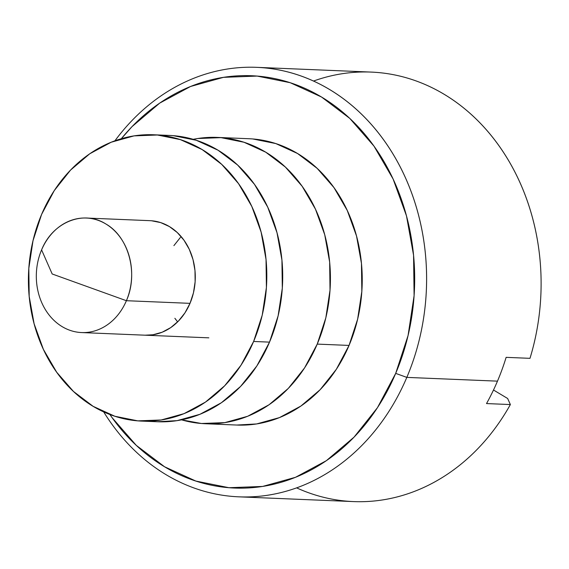 <?xml version="1.0" encoding="UTF-8"?>
<svg xmlns="http://www.w3.org/2000/svg" width="569" height="569" viewBox="0 0 569 569"><rect width="100%" height="100%" fill="white"/><g stroke="black" fill="none" stroke-linecap="round" stroke-linejoin="round"><path stroke-width="0.85" d="M406.821 377.389L395.69 373.378A206.334 171.575 92.4 0 1 109.881 414.502L112.114 417.689L136.29 445.371L164.562 466.772L195.85 481.068L228.951 487.711L262.594 486.445L295.482 477.313L326.364 460.677L354.032 437.163L377.446 407.689L395.69 373.378L406.821 377.389A214.933 178.723 92.4 0 1 238.902 496.837A214.933 178.723 92.4 0 1 103.686 411.899A214.933 178.723 -87.6 0 0 406.821 377.389L497.477 381.145L406.821 377.389A214.933 178.723 -87.6 0 0 349.338 103.366A214.933 178.723 -87.6 0 0 114.931 140.792A214.933 178.723 92.4 0 1 256.711 67.341A214.933 178.723 92.4 0 1 406.821 377.389M41.594 249.883A57.313 47.661 -87.6 0 0 62.192 326.656A57.313 47.661 -87.6 0 0 126.396 300.709L52.184 273.981L41.594 249.883A57.313 47.661 92.4 0 1 86.367 218.034A57.313 47.661 92.4 0 1 126.396 300.709A57.313 47.661 92.4 0 1 81.616 332.566A57.313 47.661 92.4 0 1 41.594 249.883L52.184 273.981L126.396 300.709L190.01 303.348L126.396 300.709C138.63 273.618 128.75 236.811 105.791 223.944C83.437 209.655 52.654 222.095 41.594 249.883M205.288 423.734L237.102 425.057A143.288 119.149 -87.6 0 0 349.046 345.426L317.232 344.103A143.288 119.149 92.4 0 1 205.288 423.734A143.288 119.149 92.4 0 1 181.554 419.844L201.447 423.5L224.812 422.625L247.65 416.28L269.094 404.73L288.312 388.399L304.564 367.93L317.232 344.103L349.046 345.426L357.638 319.159L361.827 291.456L361.457 263.39L356.528 236.028L347.246 210.438L333.953 187.585L317.168 168.36L297.537 153.502L275.809 143.573L252.821 138.964M238.902 496.837L353.413 501.588A214.933 178.723 -87.6 0 0 510.372 404.559L486.516 403.57A214.933 178.723 -87.6 0 0 497.477 381.145A214.933 178.723 -87.6 0 0 506.133 357.346L529.988 358.335A214.933 178.723 -87.6 0 0 371.223 72.092L256.711 67.341M313.498 81.054A214.933 178.723 92.4 0 1 493.579 138.537A214.933 178.723 92.4 0 1 529.988 358.335L506.133 357.346A214.933 178.723 -87.6 0 1 497.477 381.145A214.933 178.723 -87.6 0 1 486.516 403.57L510.372 404.559A214.933 178.723 92.4 0 1 296.627 487.875M507.64 398.485L493.494 390.007L507.64 398.485L510.372 404.559L507.64 398.485M121.318 138.715L132.036 126.617L159.711 103.11L190.587 86.474L223.482 77.341L257.124 76.075L290.226 82.711L321.513 97.007L349.786 118.409L373.954 146.091L393.094 178.993L406.472 215.85L413.563 255.246L414.097 295.667L408.065 335.554L395.69 373.378A206.334 171.575 92.4 0 0 343.975 113.21A206.334 171.575 92.4 0 0 121.318 138.715M236.804 425.043L256.619 423.941L279.457 417.603L300.901 406.046L320.119 389.722L336.371 369.253L349.046 345.426A143.288 119.149 -87.6 0 0 248.973 138.729L217.166 137.406A143.288 119.149 92.4 0 1 317.232 344.103L325.831 317.836L330.02 290.133L329.65 262.067L324.721 234.713L315.439 209.115L302.146 186.269L285.361 167.044L265.73 152.186L244.001 142.257L221.014 137.641L197.649 138.523L193.19 139.32A143.288 119.149 92.4 0 1 217.166 137.406M180.394 237.444L173.894 245.63M174.861 318.291L177.649 321.869M86.367 218.034L149.988 220.672A57.313 47.661 92.4 0 1 190.01 303.348L184.946 312.879L178.446 321.065L170.757 327.595L162.179 332.218L153.04 334.757L145.116 335.198M149.647 421.11A143.288 119.149 -87.6 0 0 157.577 421.757A143.288 119.149 -87.6 0 0 269.521 342.125L253.618 341.464A143.288 119.149 92.4 0 1 141.674 421.103A143.288 119.149 92.4 0 1 41.601 214.406L33.009 240.673L28.82 268.369L29.19 296.442L34.119 323.797L43.4 349.394L56.694 372.24L73.479 391.465L93.11 406.323L114.838 416.252L137.826 420.868L161.191 419.986L184.036 413.642L205.473 402.091L224.691 385.761L240.95 365.291L253.618 341.464L262.217 315.198L266.406 287.501L266.029 259.428L261.107 232.074L251.818 206.476L238.525 183.631L221.746 164.405L202.109 149.547L180.38 139.618L157.393 135.002L134.028 135.884L111.19 142.229L89.746 153.779L70.528 170.11L54.275 190.579L41.601 214.406A143.288 119.149 92.4 0 1 153.545 134.768A143.288 119.149 92.4 0 1 253.618 341.464L269.521 342.125L278.12 315.859L282.309 288.156L281.932 260.09L277.011 232.735L267.722 207.137L254.435 184.292L237.65 165.067L218.012 150.202L196.284 140.28L173.296 135.664L169.114 135.415M151.525 220.765L160.721 222.607L169.413 226.576L177.265 232.522L183.979 240.21L189.292 249.35L193.012 259.592L194.982 270.531L195.131 281.762L193.453 292.843L190.01 303.348A57.313 47.661 92.4 0 1 145.237 335.198M157.286 421.75L177.094 420.64L199.939 414.303L221.377 402.752L240.595 386.422L256.854 365.952L269.521 342.125A143.288 119.149 -87.6 0 0 169.455 135.429L153.545 134.768M208.851 337.837L81.616 332.566M157.577 421.757L141.674 421.103"/></g></svg>
